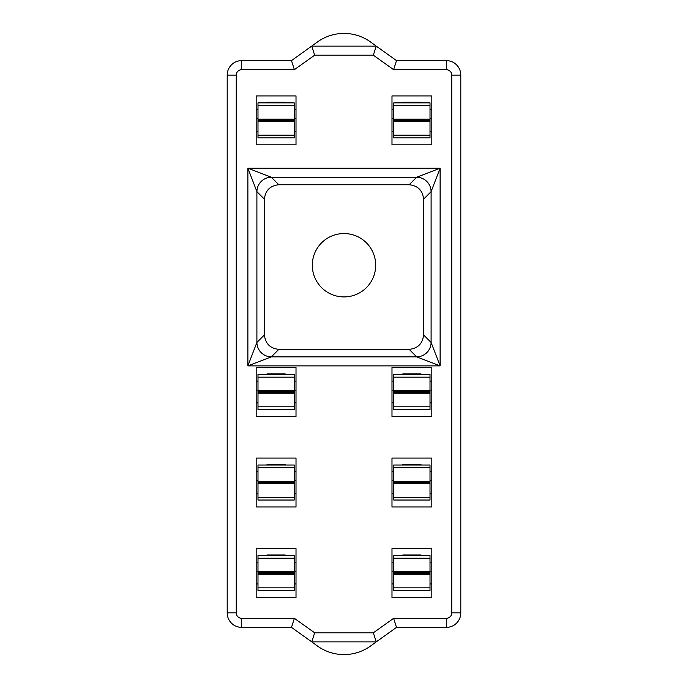 <?xml version="1.0" encoding="UTF-8"?>
<svg xmlns="http://www.w3.org/2000/svg" width="688" height="688" viewBox="0 0 688 688"><rect width="100%" height="100%" fill="white"/><g stroke="black" fill="none" stroke-linecap="round" stroke-linejoin="round"><path stroke-width="1.03" d="M312.309 265.233A31.691 31.691 0 0 0 344 296.924A31.691 31.691 0 0 0 375.691 265.233A31.691 31.691 0 0 0 344 233.542A31.691 31.691 0 0 0 312.309 265.233M393.794 109.504L391.988 109.504M431.823 109.504L430.009 109.504M431.823 131.236L430.009 131.236M393.794 131.236L391.988 131.236M296.012 131.236L294.206 131.236M257.991 131.236L256.177 131.236M257.991 109.504L256.177 109.504M296.012 109.504L294.206 109.504M431.823 118.56L430.009 118.56M393.794 118.56L391.988 118.56M257.991 118.56L256.177 118.56M296.012 118.56L294.206 118.56M431.823 390.173L430.009 390.173M393.794 390.173L391.988 390.173M431.823 480.714L430.009 480.714M393.794 480.714L391.988 480.714M431.823 571.246L430.009 571.246M393.794 571.246L391.988 571.246M256.177 402.85L257.991 402.85M294.206 402.85L296.012 402.85M256.177 381.118L257.991 381.118M294.206 381.118L296.012 381.118M256.177 493.391L257.991 493.391M294.206 493.391L296.012 493.391M256.177 471.658L257.991 471.658M294.206 471.658L296.012 471.658M257.991 390.173L256.177 390.173M296.012 390.173L294.206 390.173M257.991 480.714L256.177 480.714M296.012 480.714L294.206 480.714M256.177 583.923L257.991 583.923M294.206 583.923L296.012 583.923M256.177 562.199L257.991 562.199M294.206 562.199L296.012 562.199M257.991 571.246L256.177 571.246M296.012 571.246L294.206 571.246M314.665 55.186L311.759 46.13L376.241 46.13L396.512 60.613L446.306 60.613A14.482 14.482 0 0 1 460.797 75.104L460.797 612.896A14.482 14.482 0 0 1 446.306 627.387L396.512 627.387L376.241 641.87L311.759 641.87L291.488 627.387L241.694 627.387A14.482 14.482 0 0 1 227.203 612.896L227.203 75.104A14.482 14.482 0 0 1 241.694 60.613L291.488 60.613L317.417 41.994A45.485 45.485 0 0 1 370.583 41.994L376.241 46.13L373.335 55.186L314.665 55.186L294.387 69.669L241.694 69.669A5.435 5.435 0 0 0 236.259 75.104L236.259 612.896A5.435 5.435 0 0 0 241.694 618.331L294.387 618.331L291.488 627.387M391.988 95.924L391.988 144.815L431.823 144.815L431.823 95.924L391.988 95.924M256.177 95.924L256.177 144.815L296.012 144.815L296.012 95.924L256.177 95.924M296.012 367.538L256.177 367.538L256.177 416.429L296.012 416.429L296.012 367.538M296.012 458.079L256.177 458.079L256.177 506.97L296.012 506.97L296.012 458.079M431.823 367.538L391.988 367.538L391.988 416.429L431.823 416.429L431.823 367.538M431.823 458.079L391.988 458.079L391.988 506.97L431.823 506.97L431.823 458.079M431.823 548.611L391.988 548.611L391.988 597.502L431.823 597.502L431.823 548.611M296.012 597.502L296.012 548.611L256.177 548.611L256.177 597.502L296.012 597.502M294.387 618.331L314.665 632.814L311.759 641.87L317.417 646.006A45.485 45.485 0 0 0 370.583 646.006L376.241 641.87L373.335 632.814L393.613 618.331L396.512 627.387M393.794 562.199L391.988 562.199M431.823 562.199L430.009 562.199M393.794 471.658L391.988 471.658M431.823 471.658L430.009 471.658M393.794 381.118L391.988 381.118M431.823 381.118L430.009 381.118M423.584 334.91L423.584 199.176C422.673 190.464 417.865 185.648 409.154 184.745L278.846 184.745C270.135 185.648 265.327 190.464 264.416 199.176L264.416 334.91C265.327 343.622 270.135 348.438 278.846 349.341L409.154 349.341C417.865 348.438 422.673 343.622 423.584 334.91L431.101 342.426L440.122 365.878L416.67 356.857L409.154 349.341M291.488 60.613L294.387 69.669M396.512 60.613L393.613 69.669L373.335 55.186M278.846 349.341L271.33 356.857L247.878 365.878L256.899 342.426L264.416 334.91M409.154 184.745L416.67 177.229L440.122 168.207L431.101 191.66L423.584 199.176M264.416 199.176L256.899 191.66L247.878 168.207L271.33 177.229L278.846 184.745M285.15 555.551L285.15 554.949L267.039 554.949L267.039 555.551M285.15 465.019L285.15 464.417L267.039 464.417L267.039 465.019M285.15 374.478L285.15 373.876L267.039 373.876L267.039 374.478M431.823 583.923L430.009 583.923M393.794 583.923L391.988 583.923M431.823 493.391L430.009 493.391M393.794 493.391L391.988 493.391M431.823 402.85L430.009 402.85M393.794 402.85L391.988 402.85M402.85 555.551L402.85 554.949L420.961 554.949L420.961 555.551M402.85 465.019L402.85 464.417L420.961 464.417L420.961 465.019M402.85 374.478L402.85 373.876L420.961 373.876L420.961 374.478M285.15 102.865L285.15 102.263L267.039 102.263L267.039 102.865M420.961 102.865L420.961 102.263L402.85 102.263L402.85 102.865M271.33 356.857A14.482 14.379 45 0 1 256.899 342.426L256.899 191.66A14.482 14.379 135 0 1 271.33 177.229L416.67 177.229A14.482 14.379 -135 0 1 431.101 191.66L431.101 342.426A14.482 14.379 -45 0 1 416.67 356.857L271.33 356.857M430.009 558.243L393.794 558.243L393.794 555.551L430.009 555.551L430.009 573.388L393.794 573.388L393.794 590.562L430.009 590.562L430.009 573.388M393.794 558.243L393.794 573.388M430.009 587.87L393.794 587.87M430.009 467.711L393.794 467.711L393.794 465.019L430.009 465.019L430.009 481.265L393.794 481.265L393.794 500.03L430.009 500.03L430.009 483.784L393.794 483.784M430.009 483.784L430.009 481.265M393.794 467.711L393.794 481.265M430.009 497.338L393.794 497.338M430.009 377.17L393.794 377.17L393.794 374.478L430.009 374.478L430.009 390.724L393.794 390.724L393.794 409.489L430.009 409.489L430.009 393.244L393.794 393.244M430.009 393.244L430.009 390.724M393.794 377.17L393.794 390.724M430.009 406.797L393.794 406.797M430.009 105.556L393.794 105.556L393.794 102.865L430.009 102.865L430.009 119.11L393.794 119.11L393.794 137.875L430.009 137.875L430.009 121.63L393.794 121.63M430.009 121.63L430.009 119.11M393.794 105.556L393.794 119.11M430.009 135.183L393.794 135.183M257.991 587.87L294.206 587.87L294.206 590.562L257.991 590.562L257.991 573.388L294.206 573.388L294.206 555.551L257.991 555.551L257.991 573.388M294.206 587.87L294.206 573.388M257.991 558.243L294.206 558.243M257.991 497.338L294.206 497.338L294.206 500.03L257.991 500.03L257.991 483.784L294.206 483.784L294.206 465.019L257.991 465.019L257.991 481.265L294.206 481.265M257.991 481.265L257.991 483.784M294.206 497.338L294.206 483.784M257.991 467.711L294.206 467.711M257.991 406.797L294.206 406.797L294.206 409.489L257.991 409.489L257.991 393.244L294.206 393.244L294.206 374.478L257.991 374.478L257.991 390.724L294.206 390.724M257.991 390.724L257.991 393.244M294.206 406.797L294.206 393.244M257.991 377.17L294.206 377.17M257.991 135.183L294.206 135.183L294.206 137.875L257.991 137.875L257.991 121.63L294.206 121.63L294.206 102.865L257.991 102.865L257.991 119.11L294.206 119.11M257.991 119.11L257.991 121.63M294.206 135.183L294.206 121.63M257.991 105.556L294.206 105.556M451.741 612.896L460.797 612.896A14.482 14.482 0 0 1 446.306 627.387L446.306 618.331A5.435 5.435 0 0 0 451.741 612.896L451.741 75.104A5.435 5.435 0 0 0 446.306 69.669L393.613 69.669M446.306 69.669L446.306 60.613A14.482 14.482 0 0 1 460.797 75.104L451.741 75.104M236.259 75.104L227.203 75.104A14.482 14.482 0 0 1 241.694 60.613L241.694 69.669M241.694 618.331L241.694 627.387A14.482 14.482 0 0 1 227.203 612.896L236.259 612.896M393.613 618.331L446.306 618.331M314.665 632.814L373.335 632.814M247.878 365.878L247.878 168.207L440.122 168.207L440.122 365.878L247.878 365.878M430.009 574.325L393.794 574.325M430.009 571.797L393.794 571.797M257.991 574.325L294.206 574.325M257.991 571.797L294.206 571.797M430.009 572.726L393.794 572.726M430.009 482.856L393.794 482.856M430.009 482.193L393.794 482.193M430.009 392.315L393.794 392.315M430.009 391.653L393.794 391.653M430.009 120.701L393.794 120.701M430.009 120.039L393.794 120.039M257.991 572.726L294.206 572.726M257.991 482.193L294.206 482.193M257.991 482.856L294.206 482.856M257.991 391.653L294.206 391.653M257.991 392.315L294.206 392.315M257.991 120.039L294.206 120.039M257.991 120.701L294.206 120.701"/></g></svg>
